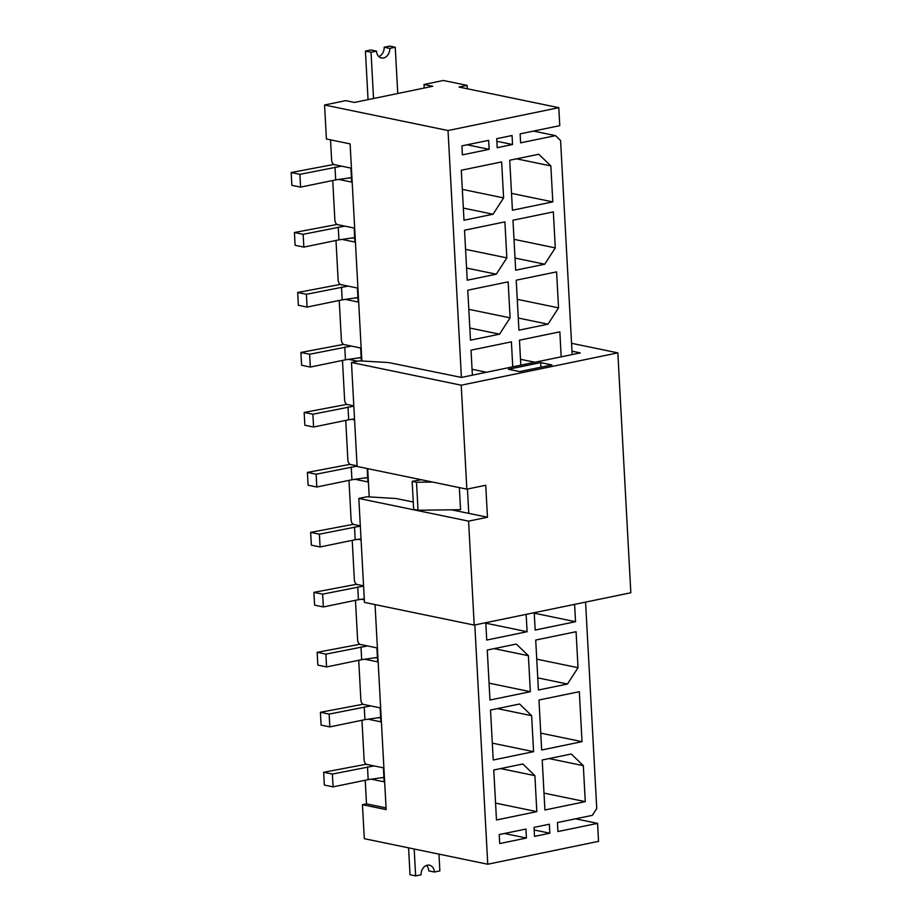 <?xml version="1.0" encoding="UTF-8"?>
<svg xmlns="http://www.w3.org/2000/svg" width="922" height="922" viewBox="0 0 922 922"><rect width="100%" height="100%" fill="white"/><g stroke="black" fill="none" stroke-linecap="round" stroke-linejoin="round"><path stroke-width="1.38" d="M347.421 178.2L351.443 177.854M350.671 238.176L354.693 237.83M353.921 298.152L357.932 297.806M357.171 358.128L361.182 357.782M363.671 478.069L367.682 477.734M373.41 657.997L377.421 657.651M376.66 717.973L380.671 717.627M553.338 211.899L555.286 247.88L544.741 264.211L515.675 270.204L512.966 220.231L553.338 211.899M520.826 365.17L519.466 340.172L559.838 331.839L561.187 356.837M574.59 604.371L575.535 621.716L535.163 630.049L534.23 612.704M579.327 691.696L582.024 741.668L541.663 750.001L538.955 700.017L579.327 691.696M504.899 221.891L506.846 257.883L496.301 274.203L467.235 280.207L464.527 230.223L504.899 221.891M472.387 375.162L471.027 350.176L511.399 341.843L512.747 366.829M526.151 614.375L527.096 631.72L486.724 640.052L485.79 622.707M533.584 751.672L493.224 759.993L490.516 710.021L519.582 704.016L531.637 715.679L533.584 751.672L492.313 743.132M536.835 811.637L496.474 819.969L493.766 769.997L522.832 763.992L534.887 775.656L536.835 811.637L495.563 803.108M534.022 827.38L534.506 836.381L549.846 833.211L549.351 824.21L534.022 827.38M512.54 144.512L512.056 135.511L496.716 138.68L497.2 147.681L512.54 144.512L496.854 141.273M572.17 354.567L560.576 140.536L555.517 135.638L520.619 142.841L520.135 133.851L559.769 125.669L558.801 107.678L459.029 87.048L467.097 85.377L443.401 80.479L424.028 84.478L424.224 88.039M571.986 351.178L580.238 352.907L461.403 377.432L448.034 130.532L558.801 107.678M575.535 818.817L597.56 823.369L598.528 841.36L487.761 864.225L474.807 624.966M461.403 377.432L388.635 362.565L359.545 360.836L351.466 362.496L357.102 466.451L466.843 489.156L485.744 485.249L487.473 517.242L468.768 513.37L467.442 489.029L468.768 513.37L451.354 509.808M597.56 823.369L557.914 831.54L557.43 822.551L592.327 815.348L596.753 808.502L585.574 602.112M499.217 834.56L525.943 829.051L526.427 838.04L499.712 843.561L499.217 834.56M461.922 145.86L488.648 140.351L489.133 149.341L462.406 154.861L461.922 145.86M542.205 759.993L571.271 754L583.326 765.663L585.274 801.644L544.914 809.977L542.205 759.993M530.346 691.696L489.974 700.029L487.265 650.045L516.332 644.052L528.398 655.703L530.346 691.696L489.063 683.156M508.149 281.867L510.097 317.848L499.551 334.179L470.485 340.172L467.777 290.2L508.149 281.867M501.649 161.915L503.596 197.907L493.051 214.227L463.997 220.231L461.288 170.247L501.649 161.915M576.077 631.72L578.025 667.701L567.479 684.032L538.413 690.025L535.705 640.052L576.077 631.72M556.588 271.875L558.536 307.856L547.991 324.187L518.925 330.18L516.216 280.196L556.588 271.875M509.728 160.255L538.782 154.251L550.849 165.914L552.797 201.895L512.425 210.228L509.728 160.255M330.537 139.844L331.632 160.151A4.091 2.409 78.3 0 0 334.34 164.658L350.913 168.081L351.674 182.083L338.858 179.433M332.98 180.447A4.091 2.409 78.3 0 0 332.819 182.141L334.882 220.116A4.091 2.409 78.3 0 0 337.59 224.634L354.163 228.057L354.912 242.06L342.108 239.409M336.23 240.423A4.091 2.409 78.3 0 0 336.069 242.106L338.132 280.092A4.091 2.409 78.3 0 0 340.84 284.61L357.402 288.033L358.162 302.024L345.358 299.385M339.48 300.399A4.091 2.409 78.3 0 0 339.319 302.082L341.382 340.068A4.091 2.409 78.3 0 0 344.09 344.586L360.652 348.009L361.355 360.94M342.719 360.375A4.091 2.409 78.3 0 0 342.569 362.058L344.621 400.044A4.091 2.409 78.3 0 0 347.34 404.562L353.818 405.899M345.969 420.34A4.091 2.409 78.3 0 0 345.819 422.034L347.871 460.02A4.091 2.409 78.3 0 0 350.579 464.527L357.068 465.875M367.187 468.537L367.913 481.952L355.097 479.302M349.219 480.316A4.091 2.409 78.3 0 0 349.069 482.01L351.121 519.996A4.091 2.409 78.3 0 0 353.829 524.503L360.318 525.851M352.469 540.292A4.091 2.409 78.3 0 0 352.308 541.986L354.371 579.961A4.091 2.409 78.3 0 0 357.079 584.479L363.568 585.816M355.719 600.268A4.091 2.409 78.3 0 0 355.558 601.962L357.621 639.937A4.091 2.409 78.3 0 0 360.329 644.455L376.891 647.878L377.651 661.869L364.847 659.23M358.969 660.244A4.091 2.409 78.3 0 0 358.808 661.927L360.871 699.913A4.091 2.409 78.3 0 0 363.579 704.431L380.141 707.854L380.901 721.845L368.097 719.206M362.208 720.22A4.091 2.409 78.3 0 0 362.058 721.903L364.109 759.889A4.091 2.409 78.3 0 0 366.829 764.407L383.391 767.83L384.151 781.821L371.347 779.171M379.91 777.949L383.921 777.603M361.862 360.975L350.106 143.89L326.411 138.992L324.567 105.004L345.715 100.636L354.451 102.446L432.752 86.276L424.028 84.478M467.12 144.789L489.133 149.341M533.504 131.085L555.517 135.638M365.458 780.185A4.091 2.409 78.3 0 0 365.308 781.879L366.495 803.869L362.461 804.699L364.305 838.686L487.761 864.225M504.415 833.488L526.427 838.04M534.161 829.973L549.846 833.211M448.034 130.532L324.567 105.004M467.097 85.377L467.281 88.754M362.461 804.699L386.157 809.608L375.047 604.59M369.215 496.912L367.694 468.641M459.352 487.6L460.551 509.693L418.023 510.235L413.655 509.336L412.146 481.353L421.262 479.728M432.499 482.045L416.502 482.252L418.023 510.235M416.502 482.252L412.146 481.353M357.655 361.228L348.608 359.35M354.578 419.89L351.858 419.326M361.078 539.843L358.347 539.278M364.328 599.819L361.597 599.254M386.064 807.914L366.495 803.869M534.887 775.656L500.646 768.579M583.326 765.663L549.074 758.576M544.003 793.104L585.274 801.644M531.637 715.679L497.396 708.603M528.398 655.703L494.146 648.627M485.813 623.18L527.096 631.72M472.064 369.296L486.436 372.258M499.551 334.179L469.828 328.036M468.814 309.319L510.097 317.848M496.301 274.203L466.578 268.06M465.564 249.343L506.846 257.883M493.051 214.227L463.328 208.084M462.314 189.367L503.596 197.907M540.753 733.128L582.024 741.668M536.742 659.161L578.025 667.701M567.479 684.032L537.757 677.877M534.253 613.188L575.535 621.716M520.504 359.292L534.875 362.265M517.254 299.316L558.536 307.856M547.991 324.187L518.268 318.032M514.003 239.34L555.286 247.88M544.741 264.211L515.018 258.056M550.849 165.914L516.597 158.838M511.514 193.366L552.797 201.895M378.815 56.553A8.379 6.546 -78.3 0 0 384.151 47.229L389.637 46.1L395.25 47.264L389.764 48.393A8.379 6.546 -78.3 0 1 381.443 57.959A8.379 6.546 -78.3 0 1 376.522 51.125L370.909 49.961L365.423 51.102L371.036 52.254L373.537 98.504M365.423 51.102L368.051 99.634M397.751 93.502L395.25 47.264M376.522 51.125L371.036 52.254M384.151 47.229L389.764 48.393M344.805 226.12L303.142 234.315L294.418 232.505L337.083 224.449M354.67 237.599L338.939 239.858L338.247 227.066M338.939 239.858L303.845 247.108L303.142 234.315M303.845 247.108L295.109 245.298L294.418 232.505M341.555 166.156L299.904 174.339L291.168 172.529L333.833 164.473M351.432 177.623L335.689 179.882L334.997 167.089M335.689 179.882L300.595 187.131L299.904 174.339M300.595 187.131L291.859 185.322L291.168 172.529M348.043 286.097L306.392 294.291L297.668 292.481L340.333 284.425M357.92 297.576L342.189 299.834L341.497 287.042M342.189 299.834L307.084 307.084L306.392 294.291M307.084 307.084L298.359 305.274L297.668 292.481M370.782 705.918L329.131 714.101L320.407 712.303L363.061 704.247M380.659 717.397L364.928 719.656L364.236 706.863M364.928 719.656L329.822 726.905L329.131 714.101M329.822 726.905L321.098 725.095L320.407 712.303M408.573 847.848L410.025 874.736L415.638 875.9L421.123 874.771A8.379 6.546 -78.3 0 1 429.445 865.193A8.379 6.546 -78.3 0 1 434.366 872.039L439.863 870.898L438.953 854.129M414.185 849.001L415.638 875.9M426.471 865.447A8.379 6.546 -78.3 0 1 428.753 870.875L434.366 872.039M351.294 346.073L309.642 354.255L300.918 352.458L343.572 344.39M361.17 357.552L345.439 359.81L344.747 347.018M345.439 359.81L310.334 367.06L309.642 354.255M310.334 367.06L301.609 365.25L300.918 352.458M374.032 765.894L332.381 774.077L323.645 772.279L366.311 764.211M383.909 777.373L368.178 779.632L367.486 766.839M368.178 779.632L333.073 786.869L332.381 774.077M333.073 786.869L324.348 785.071L323.645 772.279M367.532 645.942L325.881 654.136L317.156 652.327L359.822 644.271M377.409 657.421L361.678 659.679L360.986 646.887M361.678 659.679L326.572 666.929L325.881 654.136M326.572 666.929L317.848 665.119L317.156 652.327M363.579 586.069L322.631 594.16L313.906 592.35L356.572 584.294M364.271 598.862L358.428 599.703L357.736 586.911M358.428 599.703L323.334 606.953L322.631 594.16M323.334 606.953L314.598 605.143L313.906 592.35M360.329 526.093L319.392 534.184L310.656 532.374L353.322 524.318M361.021 538.897L355.177 539.739L354.486 526.935M355.177 539.739L320.084 546.977L319.392 534.184M320.084 546.977L311.348 545.167L310.656 532.374M357.079 466.129L316.142 474.208L307.406 472.398L350.072 464.342M367.671 477.492L351.939 479.763L351.236 466.97M351.939 479.763L316.834 487L316.142 474.208M316.834 487L308.098 485.203L307.406 472.398M353.829 406.153L312.892 414.232L304.156 412.434L346.822 404.366M354.532 418.945L348.689 419.787L347.997 406.994M348.689 419.787L313.584 427.024L312.892 414.232M313.584 427.024L304.859 425.226L304.156 412.434M351.466 362.496L461.219 385.2L466.843 489.156M487.473 517.242L468.583 521.137L358.831 498.445L364.467 602.4L474.208 625.093L630.832 592.765L617.844 352.872L571.559 343.295M468.583 521.137L474.208 625.093M461.219 385.2L617.844 352.872M413.263 502.029L395.999 498.502L366.91 496.774L358.831 498.445M551.932 364.928L540.707 362.611L508.414 369.273L519.639 371.589L551.932 364.928M540.96 367.198L540.707 362.611"/></g></svg>
